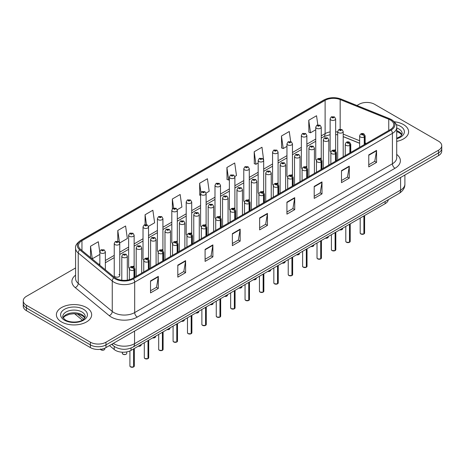 <?xml version="1.0" encoding="UTF-8"?>
<svg xmlns="http://www.w3.org/2000/svg" width="465" height="465" viewBox="0 0 465 465"><rect width="100%" height="100%" fill="white"/><g stroke="black" fill="none" stroke-linecap="round" stroke-linejoin="round"><path stroke-width="0.7" d="M320.443 158.141A2.755 1.593 0 0 1 321.245 159.193L321.251 127.166A2.755 1.593 180 0 1 319.548 128.636A2.755 1.593 180 0 1 316.543 128.288A2.755 1.593 180 0 1 315.741 127.166L315.741 159.263A2.755 1.593 0 0 0 316.514 160.373M306.859 167.505L306.859 135.472A2.755 1.593 180 0 1 305.156 136.942A2.755 1.593 180 0 1 302.151 136.6A2.755 1.593 180 0 1 301.343 135.472L301.343 167.574A2.755 1.593 0 0 0 302.122 168.679M292.462 175.817L292.462 143.784A2.755 1.593 180 0 1 290.765 145.254A2.755 1.593 180 0 1 287.759 144.911A2.755 1.593 180 0 1 286.952 143.784L286.952 175.88A2.755 1.593 0 0 0 287.73 176.991M277.262 183.071A2.755 1.593 0 0 1 278.07 184.123L278.07 152.096A2.755 1.593 180 0 1 276.367 153.566A2.755 1.593 180 0 1 273.368 153.218A2.755 1.593 180 0 1 272.56 152.096L272.56 184.192A2.755 1.593 0 0 0 273.333 185.297M262.87 191.377A2.755 1.593 0 0 1 263.672 192.429L263.678 160.402A2.755 1.593 180 0 1 261.975 161.872A2.755 1.593 180 0 1 258.976 161.529A2.755 1.593 180 0 1 258.168 160.402L258.168 192.504A2.755 1.593 0 0 0 258.941 193.609M249.287 200.746L249.287 168.714A2.755 1.593 180 0 1 247.583 170.184A2.755 1.593 180 0 1 244.578 169.835A2.755 1.593 180 0 1 243.776 168.714L243.776 200.81A2.755 1.593 0 0 0 244.549 201.92M234.087 207.994A2.755 1.593 0 0 1 234.889 209.052L234.895 177.02A2.755 1.593 180 0 1 233.192 178.49A2.755 1.593 180 0 1 230.187 178.147A2.755 1.593 180 0 1 229.379 177.02L229.379 209.122A2.755 1.593 0 0 0 230.158 210.227M219.689 216.306A2.755 1.593 0 0 1 220.497 217.358L220.497 185.332A2.755 1.593 180 0 1 218.8 186.802A2.755 1.593 180 0 1 215.795 186.459A2.755 1.593 180 0 1 214.987 185.332L214.987 217.434A2.755 1.593 0 0 0 215.766 218.538M205.298 224.618A2.755 1.593 0 0 1 206.105 225.67L206.105 193.643A2.755 1.593 180 0 1 204.402 195.114A2.755 1.593 180 0 1 201.403 194.765A2.755 1.593 180 0 1 200.595 193.643L200.595 225.74A2.755 1.593 0 0 0 201.368 226.85M191.714 233.982L191.714 201.95A2.755 1.593 180 0 1 190.011 203.42A2.755 1.593 180 0 1 187.011 203.077A2.755 1.593 180 0 1 186.203 201.95L186.203 234.052A2.755 1.593 0 0 0 186.977 235.156M176.514 241.236A2.755 1.593 0 0 1 177.316 242.288L177.322 210.261A2.755 1.593 180 0 1 175.619 211.732A2.755 1.593 180 0 1 172.614 211.389A2.755 1.593 180 0 1 171.812 210.261L171.812 242.358A2.755 1.593 0 0 0 172.585 243.468M162.122 249.548A2.755 1.593 0 0 1 162.924 250.6L162.924 218.573A2.755 1.593 180 0 1 161.227 220.038A2.755 1.593 180 0 1 158.222 219.695A2.755 1.593 180 0 1 157.414 218.573L157.414 250.67A2.755 1.593 0 0 0 158.193 251.774M147.725 257.854A2.755 1.593 0 0 1 148.533 258.906L148.533 226.879A2.755 1.593 180 0 1 146.835 228.35A2.755 1.593 180 0 1 143.83 228.007A2.755 1.593 180 0 1 143.022 226.879L143.022 258.982A2.755 1.593 0 0 0 143.801 260.086M133.333 266.166A2.755 1.593 0 0 1 134.141 267.218L134.141 235.191A2.755 1.593 180 0 1 132.438 236.662A2.755 1.593 180 0 1 129.439 236.313A2.755 1.593 180 0 1 128.631 235.191L128.631 267.288A2.755 1.593 0 0 0 129.404 268.398M119.749 275.6L119.749 243.497A2.755 1.593 180 0 1 118.046 244.968A2.755 1.593 180 0 1 115.047 244.625A2.755 1.593 180 0 1 114.239 243.497L114.239 275.6A2.755 1.593 0 0 0 115.047 276.721A2.755 1.593 0 0 0 118.046 277.07A2.755 1.593 0 0 0 119.749 275.6A2.755 1.593 0 0 0 118.941 274.472M334.835 149.829A2.755 1.593 0 0 1 335.637 150.881L335.643 118.854A2.755 1.593 180 0 1 333.94 120.325A2.755 1.593 180 0 1 330.941 119.982A2.755 1.593 180 0 1 330.133 118.854L330.133 150.956A2.755 1.593 0 0 0 330.906 152.061M359.643 143.301L343.205 136.652M306.853 167.505A2.755 1.593 0 0 0 306.051 166.447M292.462 175.811A2.755 1.593 0 0 0 291.654 174.759M249.281 200.741A2.755 1.593 0 0 0 248.479 199.688M191.708 233.982A2.755 1.593 0 0 0 190.906 232.924M388.322 199.671A11.021 6.365 180 0 1 385.13 203.682L131.054 350.372A11.021 6.365 180 0 1 114.227 349.517L109.461 345.588M403.451 124.556A17.635 10.184 0 0 0 394.332 121.76A17.635 10.184 0 0 1 403.451 124.556A17.635 10.184 0 0 1 408.613 131.752A17.635 10.184 0 0 0 403.451 124.556M86.49 307.545A17.635 10.184 0 0 0 67.274 305.342A17.635 10.184 0 0 0 56.387 314.747A17.635 10.184 0 0 0 61.549 321.949A17.635 10.184 0 0 0 80.771 324.157A17.635 10.184 0 0 0 91.657 314.747A17.635 10.184 0 0 0 86.49 307.545A17.635 10.184 0 0 0 67.274 305.342A17.635 10.184 0 0 0 56.387 314.747A17.635 10.184 0 0 0 61.549 321.949A17.635 10.184 0 0 0 80.771 324.157A17.635 10.184 0 0 0 91.657 314.747A17.635 10.184 0 0 0 86.49 307.545M390.327 119.982A11.759 6.789 180 0 1 393.774 124.777A11.759 6.789 180 0 1 390.327 129.578L132.606 278.372A11.759 6.789 180 0 1 114.663 277.466L80.637 249.414A11.759 6.789 180 0 1 78.509 245.52A11.759 6.789 180 0 1 81.956 240.719L325.111 100.335A11.759 6.789 180 0 1 340.165 99.574L388.757 119.22A11.759 6.789 180 0 1 390.327 119.982M391.135 119.517A12.898 7.446 0 0 0 389.414 118.68L340.822 99.033A12.898 7.446 0 0 0 324.303 99.87L81.148 240.254A12.898 7.446 0 0 0 79.701 249.792L113.727 277.843A12.898 7.446 0 0 0 133.414 278.837L391.135 130.043A12.898 7.446 0 0 0 391.135 119.517M75.574 267.956L26.476 296.298A11.021 6.365 0 0 0 23.25 300.797L23.25 306.197A11.021 6.365 0 0 0 26.476 310.696L90.39 347.599L90.39 344.896A11.021 6.365 0 0 0 105.979 344.896L438.524 152.904A11.021 6.365 0 0 0 441.75 148.405A11.021 6.365 0 0 1 438.524 152.904L105.979 344.896A11.021 6.365 0 0 1 90.39 344.896L26.476 307.999L90.39 344.896L90.39 342.199A11.021 6.365 0 0 0 105.979 342.199L438.524 150.207A11.021 6.365 0 0 0 441.75 145.702A11.021 6.365 0 0 0 438.524 141.203L374.61 104.305A11.021 6.365 0 0 0 359.021 104.305L356.957 105.497M23.25 303.5A11.021 6.365 0 0 0 26.476 307.999A11.021 6.365 0 0 1 23.25 303.5M150.532 280.895L150.532 292.892L158.327 288.393L158.327 276.396L150.532 280.895M150.532 290.765L156.536 287.3L158.298 276.791A2.941 1.697 -120 0 0 158.327 276.396M156.484 287.329L158.327 288.393M177.81 265.143L177.81 277.146L185.605 272.647L185.605 260.644L177.81 265.143M177.81 275.013L183.815 271.548L185.576 261.045A2.941 1.697 -120 0 0 185.605 260.644M183.762 271.577L185.605 272.647M205.088 249.397L205.088 261.394L212.883 256.895L212.883 244.898L205.088 249.397M205.088 259.267L211.093 255.802L212.854 245.293A2.941 1.697 -120 0 0 212.883 244.898M211.04 255.831L212.883 256.895M232.372 233.645L232.372 245.648L240.167 241.143L240.167 229.146L232.372 233.645M232.372 243.515L238.371 240.05L240.132 229.547A2.941 1.697 -120 0 0 240.167 229.146M238.318 240.08L240.167 241.143M368.762 154.897L368.762 166.9L376.557 162.401L376.557 150.398L368.762 154.897M368.762 164.767L374.767 161.303L376.528 150.8A2.941 1.697 -120 0 0 376.557 150.398M374.714 161.332L376.557 162.401M341.484 170.649L341.484 182.646L349.279 178.147L349.279 166.15L341.484 170.649M341.484 180.519L347.489 177.055L349.25 166.546A2.941 1.697 -120 0 0 349.279 166.15M347.436 177.084L349.279 178.147M314.206 186.395L314.206 198.398L322.001 193.899L322.001 181.896L314.206 186.395M314.206 196.271L320.211 192.801L321.972 182.297A2.941 1.697 -120 0 0 322.001 181.896M320.158 192.835L322.001 193.899M286.928 202.147L286.928 214.144L294.723 209.645L294.723 197.648L286.928 202.147M286.928 212.017L292.933 208.553L294.688 198.044A2.941 1.697 -120 0 0 294.723 197.648M292.88 208.582L294.723 209.645M259.65 217.899L259.65 229.896L267.445 225.397L267.445 213.394L259.65 217.899M259.65 227.769L265.655 224.299L267.41 213.795A2.941 1.697 -120 0 0 267.445 213.394M265.602 224.333L267.445 225.397M396.709 141.383A17.635 10.184 0 0 0 408.613 131.752A17.635 10.184 0 0 1 396.709 141.383M23.25 300.797A11.021 6.365 0 0 0 26.476 305.296L90.39 342.199M317.822 124.864L316.543 115.75L308.754 120.249L308.876 132.176M290.677 141.558L289.265 131.502L281.47 136.001L281.598 147.928M263.608 159.867L261.987 147.248L254.192 151.747L254.32 163.674M234.825 176.485L236.47 175.538L234.709 163L226.914 167.499L227.042 179.426M99.847 252.658L98.313 241.748L90.518 246.247L90.518 257.558M119.679 242.963L127.352 238.533L125.591 225.996L117.796 230.495L117.796 241.23M148.469 226.345L154.63 222.787L152.869 210.244L145.08 214.749L145.08 224.589M177.252 209.727L181.908 207.035L180.153 194.498L172.358 198.997L172.358 208.82M206.036 193.103L209.186 191.284L207.431 178.746L199.636 183.245L199.758 195.172M200.595 195.486L199.636 195.126M199.636 183.245L200.932 192.481M226.914 167.499L228.675 180.036L229.379 179.63M228.675 180.036L226.914 179.38M254.192 151.747L255.953 164.285L258.168 163.006M255.953 164.285L254.192 163.628M281.47 136.001L283.231 148.538L286.952 146.388M283.231 148.538L281.47 147.882M308.754 120.249L310.51 132.787L315.741 129.77M310.51 132.787L308.754 132.13M172.358 198.997L173.625 208.029M145.08 214.749L146.458 224.583M117.796 230.495L119.476 242.451M90.518 246.247L92.279 258.784L99.847 254.413M92.279 258.784L91.774 258.592M90.39 347.599A11.021 6.365 0 0 0 105.979 347.599L438.524 155.606A11.021 6.365 0 0 0 441.75 151.102L441.75 145.702M363.874 234.005L360.857 233.965L360.195 233.035A2.203 1.273 0 0 0 360.84 233.93A2.203 1.273 0 0 0 363.892 233.971L363.839 234A2.133 1.232 180 0 1 360.892 233.959M363.892 233.878L364.025 215.865M364.432 144.528L364.432 136.972A1.837 1.104 -122.2 0 0 363.078 134.751A0.918 0.529 0 0 0 363.049 134.019A0.918 0.529 0 0 0 361.753 134.019A0.918 0.529 0 0 0 361.753 134.769A0.918 0.529 0 0 0 363.02 134.786L362.032 134.397L362.659 134.246L363.078 134.751M363.02 134.786A1.837 1.011 62.1 0 1 364.264 137.065A2.755 1.593 180 0 1 360.451 137.018A2.755 1.593 180 0 1 359.643 135.896C360.346 133.635 361.787 132.978 363.967 133.926L365.153 135.896A2.755 1.593 180 0 1 364.432 136.972M364.264 144.627L364.264 137.065M363.892 233.971L363.892 215.94M343.205 156.786L343.205 131.531A2.755 1.593 180 0 1 341.502 133.002A2.755 1.593 180 0 1 338.497 132.653A2.755 1.593 180 0 1 337.689 131.531L338.793 129.619A1.837 1.104 57.8 0 1 339.77 129.671A0.918 0.529 0 0 0 339.799 130.403A0.918 0.529 0 0 0 341.095 130.403A0.918 0.529 0 0 0 341.095 129.654A0.918 0.529 0 0 0 339.828 129.636L340.816 130.031L340.188 130.177L339.77 129.671M340.2 130.188L340.2 129.875M339.828 129.636A1.837 1.011 -117.9 0 0 338.968 129.514A1.837 1.011 -117.9 0 0 338.886 129.566M340.188 130.177L340.177 129.886M330.133 118.854L331.231 116.942A1.837 1.104 57.8 0 1 332.208 116.994A0.918 0.529 0 0 0 332.237 117.732A0.918 0.529 0 0 0 333.539 117.732A0.918 0.529 0 0 0 333.539 116.982A0.918 0.529 0 0 0 332.266 116.965L333.254 117.354L332.626 117.506L332.208 116.994M332.638 117.511L332.638 117.197M332.266 116.965A1.837 1.011 -117.9 0 0 331.406 116.843A1.837 1.011 -117.9 0 0 331.324 116.889M332.626 117.506L332.615 117.209M349.482 242.312L346.466 242.277L345.803 241.341A2.203 1.273 0 0 0 346.448 242.242A2.203 1.273 0 0 0 349.494 242.282L349.448 242.312A2.133 1.232 180 0 1 346.501 242.271M349.494 242.189L349.634 224.171M350.04 152.84L350.04 145.278A1.837 1.104 -122.2 0 0 348.686 143.063A0.918 0.529 0 0 0 348.657 142.331A0.918 0.529 0 0 0 347.355 142.331A0.918 0.529 0 0 0 347.355 143.081A0.918 0.529 0 0 0 348.628 143.092L347.64 142.703L348.268 142.552L348.686 143.063M348.628 143.092A1.837 1.011 62.1 0 1 349.866 145.376A2.755 1.593 180 0 1 346.059 145.33A2.755 1.593 180 0 1 345.251 144.202C345.954 141.941 347.396 141.29 349.575 142.238L350.761 144.202A2.755 1.593 180 0 1 350.04 145.278M349.866 152.939L349.866 145.376M349.494 242.282L349.494 224.252M335.091 250.623L332.068 250.583L331.411 249.653A2.203 1.273 0 0 0 332.057 250.554A2.203 1.273 0 0 0 335.102 250.589L335.056 250.618A2.133 1.232 180 0 1 332.109 250.583M335.102 250.501L335.242 232.483M335.649 161.152L335.649 153.59A1.837 1.104 -122.2 0 0 334.294 151.369A0.918 0.529 0 0 0 334.265 150.637A0.918 0.529 0 0 0 332.963 150.637A0.918 0.529 0 0 0 332.963 151.387A0.918 0.529 0 0 0 334.236 151.404L333.248 151.015L333.876 150.863L334.294 151.369M334.236 151.404A1.837 1.011 62.1 0 1 335.474 153.688A2.755 1.593 180 0 1 331.667 153.636A2.755 1.593 180 0 1 330.859 152.514C331.562 150.253 333.004 149.596 335.184 150.55L336.369 152.514A2.755 1.593 180 0 1 335.649 153.59M335.474 161.25L335.474 153.688M335.102 250.589L335.102 232.564M320.693 258.935L317.676 258.895L317.02 257.959A2.203 1.273 0 0 0 317.665 258.86A2.203 1.273 0 0 0 320.711 258.9L320.658 258.929A2.133 1.232 180 0 1 317.717 258.889M320.711 258.807L320.844 240.794M321.251 169.458L321.251 161.896A1.837 1.104 -122.2 0 0 319.897 159.681A0.918 0.529 0 0 0 319.874 158.949A0.918 0.529 0 0 0 318.572 158.949A0.918 0.529 0 0 0 318.572 159.698A0.918 0.529 0 0 0 319.844 159.716L318.856 159.321L319.478 159.175L319.897 159.681M319.844 159.716A1.837 1.011 62.1 0 1 321.083 161.994A2.755 1.593 180 0 1 317.275 161.948A2.755 1.593 180 0 1 316.467 160.826C317.171 158.565 318.612 157.908 320.792 158.856L321.978 160.826A2.755 1.593 180 0 1 321.251 161.896M321.083 169.556L321.083 161.994M320.711 258.9L320.711 240.87M306.301 267.241L303.285 267.206L302.622 266.271A2.203 1.273 0 0 0 303.267 267.172A2.203 1.273 0 0 0 306.319 267.206L306.266 267.236A2.133 1.232 180 0 1 303.32 267.201M306.319 267.119L306.452 249.101M306.859 177.769L306.859 170.207A1.837 1.104 -122.2 0 0 305.505 167.993A0.918 0.529 0 0 0 305.476 167.261A0.918 0.529 0 0 0 304.18 167.261A0.918 0.529 0 0 0 304.18 168.01A0.918 0.529 0 0 0 305.447 168.022L304.459 167.632L305.087 167.481L305.505 167.993M305.447 168.022A1.837 1.011 62.1 0 1 306.691 170.306A2.755 1.593 180 0 1 302.878 170.26A2.755 1.593 180 0 1 302.076 169.132C302.779 166.871 304.22 166.214 306.394 167.168L307.586 169.132A2.755 1.593 180 0 1 306.859 170.207M306.691 177.868L306.691 170.306M306.319 267.206L306.319 249.182M328.807 165.098L328.807 139.837A2.755 1.593 180 0 1 327.11 141.308A2.755 1.593 180 0 1 324.105 140.965A2.755 1.593 180 0 1 323.297 139.837L324.396 137.925A1.837 1.104 57.8 0 1 325.378 137.983A0.918 0.529 0 0 0 325.407 138.715A0.918 0.529 0 0 0 326.703 138.715A0.918 0.529 0 0 0 326.703 137.966A0.918 0.529 0 0 0 325.436 137.948L326.424 138.338L325.796 138.489L325.378 137.983M325.808 138.494L325.808 138.181M325.436 137.948A1.837 1.011 -117.9 0 0 324.576 137.826A1.837 1.011 -117.9 0 0 324.494 137.878M325.796 138.489L325.785 138.198M314.416 173.404L314.416 148.149A2.755 1.593 180 0 1 312.718 149.62A2.755 1.593 180 0 1 309.713 149.271A2.755 1.593 180 0 1 308.905 148.149L310.004 146.237A1.837 1.104 57.8 0 1 310.986 146.289A0.918 0.529 0 0 0 311.009 147.021A0.918 0.529 0 0 0 312.311 147.021A0.918 0.529 0 0 0 312.311 146.272A0.918 0.529 0 0 0 311.038 146.26L312.027 146.649L311.399 146.8L310.986 146.289M311.038 146.26A1.837 1.011 -117.9 0 0 310.184 146.132A1.837 1.011 -117.9 0 0 310.103 146.184M300.024 181.716L300.024 156.461A2.755 1.593 180 0 1 298.321 157.926A2.755 1.593 180 0 1 295.322 157.583A2.755 1.593 180 0 1 294.514 156.461L295.612 154.549A1.837 1.104 57.8 0 1 296.589 154.601A0.918 0.529 0 0 0 296.618 155.333A0.918 0.529 0 0 0 297.92 155.333A0.918 0.529 0 0 0 297.92 154.583A0.918 0.529 0 0 0 296.647 154.566L297.019 154.804M296.647 154.566A1.837 1.011 -117.9 0 0 295.787 154.444A1.837 1.011 -117.9 0 0 295.705 154.496M296.995 155.101L296.589 154.601M297.007 155.107L296.995 154.816M291.91 275.553L288.893 275.513L288.23 274.582A2.203 1.273 0 0 0 288.875 275.478A2.203 1.273 0 0 0 291.927 275.518L291.875 275.547A2.133 1.232 180 0 1 288.928 275.513M291.927 275.425L292.061 257.412M292.468 186.081L292.468 178.519A1.837 1.104 -122.2 0 0 291.113 176.299A0.918 0.529 0 0 0 291.084 175.567A0.918 0.529 0 0 0 289.788 175.567A0.918 0.529 0 0 0 289.788 176.316A0.918 0.529 0 0 0 291.055 176.334L290.067 175.944L290.695 175.793L291.113 176.299M291.055 176.334A1.837 1.011 62.1 0 1 292.299 178.618A2.755 1.593 180 0 1 288.486 178.566A2.755 1.593 180 0 1 287.678 177.444C288.381 175.183 289.823 174.526 292.003 175.479L293.188 177.444A2.755 1.593 180 0 1 292.468 178.519M292.299 186.18L292.299 178.618M291.927 275.518L291.927 257.488M277.518 283.859L274.501 283.824L273.839 282.889A2.203 1.273 0 0 0 274.484 283.79A2.203 1.273 0 0 0 277.529 283.83L277.483 283.859A2.133 1.232 180 0 1 274.536 283.819M277.529 283.737L277.669 265.724M278.076 194.387L278.076 186.825A1.837 1.104 -122.2 0 0 276.721 184.611A0.918 0.529 0 0 0 276.692 183.878A0.918 0.529 0 0 0 275.39 183.878A0.918 0.529 0 0 0 275.39 184.628A0.918 0.529 0 0 0 276.663 184.646L275.675 184.25L276.303 184.105L276.721 184.611M276.663 184.646A1.837 1.011 62.1 0 1 277.901 186.924A2.755 1.593 180 0 1 274.094 186.878A2.755 1.593 180 0 1 273.286 185.75C273.99 183.489 275.431 182.838 277.611 183.785L278.797 185.75A2.755 1.593 180 0 1 278.076 186.825M277.901 194.486L277.901 186.924M277.529 283.83L277.529 265.8M263.126 292.171L260.104 292.13L259.447 291.2A2.203 1.273 0 0 0 260.092 292.101A2.203 1.273 0 0 0 263.138 292.136L263.091 292.165A2.133 1.232 180 0 1 260.144 292.13M263.138 292.049L263.277 274.03M263.684 202.699L263.684 195.137A1.837 1.104 -122.2 0 0 262.324 192.923A0.918 0.529 0 0 0 262.301 192.185A0.918 0.529 0 0 0 260.999 192.185A0.918 0.529 0 0 0 260.999 192.934A0.918 0.529 0 0 0 262.272 192.952L261.284 192.562L261.911 192.411L262.324 192.923M262.272 192.952A1.837 1.011 62.1 0 1 263.51 195.236A2.755 1.593 180 0 1 259.703 195.19A2.755 1.593 180 0 1 258.895 194.062C259.598 191.801 261.039 191.144 263.219 192.097L264.405 194.062A2.755 1.593 180 0 1 263.684 195.137M263.51 202.798L263.51 195.236M263.138 292.136L263.138 274.112M285.632 190.028L285.632 164.767A2.755 1.593 180 0 1 283.929 166.238A2.755 1.593 180 0 1 280.924 165.895A2.755 1.593 180 0 1 280.122 164.767L281.22 162.855A1.837 1.104 57.8 0 1 282.197 162.907A0.918 0.529 0 0 0 282.226 163.645A0.918 0.529 0 0 0 283.522 163.645A0.918 0.529 0 0 0 283.522 162.895A0.918 0.529 0 0 0 282.255 162.878L283.243 163.267L282.615 163.418L282.197 162.907M282.627 163.424L282.627 163.11M282.255 162.878A1.837 1.011 -117.9 0 0 281.395 162.756A1.837 1.011 -117.9 0 0 281.313 162.808M282.615 163.418L282.604 163.122M271.24 198.334L271.24 173.079A2.755 1.593 180 0 1 269.537 174.549A2.755 1.593 180 0 1 266.532 174.201A2.755 1.593 180 0 1 265.724 173.079L266.829 171.167A1.837 1.104 57.8 0 1 267.805 171.219A0.918 0.529 0 0 0 267.834 171.951A0.918 0.529 0 0 0 269.13 171.951A0.918 0.529 0 0 0 269.13 171.201A0.918 0.529 0 0 0 267.863 171.184L268.851 171.579L268.224 171.73L267.805 171.219M268.235 171.736L268.235 171.422M267.863 171.184A1.837 1.011 -117.9 0 0 267.003 171.062A1.837 1.011 -117.9 0 0 266.922 171.114M268.224 171.73L268.212 171.434M256.843 206.646L256.843 181.385A2.755 1.593 180 0 1 255.145 182.855A2.755 1.593 180 0 1 252.14 182.513A2.755 1.593 180 0 1 251.333 181.385L252.431 179.473A1.837 1.104 57.8 0 1 253.413 179.531A0.918 0.529 0 0 0 253.442 180.263A0.918 0.529 0 0 0 254.739 180.263A0.918 0.529 0 0 0 254.739 179.513A0.918 0.529 0 0 0 253.472 179.496L253.844 179.728M253.472 179.496A1.837 1.011 -117.9 0 0 252.611 179.374A1.837 1.011 -117.9 0 0 252.53 179.426M253.82 179.746L253.413 179.531M248.729 300.483L245.712 300.442L245.055 299.507A2.203 1.273 0 0 0 245.7 300.407A2.203 1.273 0 0 0 248.746 300.448L248.694 300.477A2.133 1.232 180 0 1 245.753 300.437M248.746 300.355L248.88 282.342M249.287 211.005L249.287 203.449A1.837 1.104 -122.2 0 0 247.932 201.229A0.918 0.529 0 0 0 247.909 200.496A0.918 0.529 0 0 0 246.607 200.496A0.918 0.529 0 0 0 246.607 201.246A0.918 0.529 0 0 0 247.88 201.264L246.892 200.874L247.514 200.723L247.932 201.229M247.88 201.264A1.837 1.011 62.1 0 1 249.118 203.542A2.755 1.593 180 0 1 245.311 203.496A2.755 1.593 180 0 1 244.503 202.374C245.206 200.113 246.648 199.456 248.827 200.403L250.013 202.374A2.755 1.593 180 0 1 249.287 203.449M249.118 211.104L249.118 203.542M248.746 300.448L248.746 282.418M234.337 308.789L231.32 308.754L230.657 307.818A2.203 1.273 0 0 0 231.303 308.719A2.203 1.273 0 0 0 234.354 308.76L234.302 308.783A2.133 1.232 180 0 1 231.355 308.748M234.354 308.667L234.488 290.648M234.895 219.317L234.895 211.755A1.837 1.104 -122.2 0 0 233.54 209.541A0.918 0.529 0 0 0 233.511 208.808A0.918 0.529 0 0 0 232.215 208.808A0.918 0.529 0 0 0 232.215 209.558A0.918 0.529 0 0 0 233.482 209.57L232.494 209.18L233.122 209.029L233.54 209.541M233.482 209.57A1.837 1.011 62.1 0 1 234.726 211.854A2.755 1.593 180 0 1 230.913 211.808A2.755 1.593 180 0 1 230.105 210.68C230.814 208.419 232.256 207.768 234.43 208.715L235.621 210.68A2.755 1.593 180 0 1 234.895 211.755M234.726 219.416L234.726 211.854M234.354 308.76L234.354 290.73M219.945 317.101L216.928 317.06L216.266 316.13A2.203 1.273 0 0 0 216.911 317.031A2.203 1.273 0 0 0 219.962 317.066L219.91 317.095A2.133 1.232 180 0 1 216.963 317.06M219.962 316.979L220.096 298.96M220.503 227.629L220.503 220.067A1.837 1.104 -122.2 0 0 219.149 217.847A0.918 0.529 0 0 0 219.12 217.114A0.918 0.529 0 0 0 217.823 217.114A0.918 0.529 0 0 0 217.823 217.864A0.918 0.529 0 0 0 219.091 217.882L218.102 217.492L218.73 217.341L219.149 217.847M219.091 217.882A1.837 1.011 62.1 0 1 220.334 220.166A2.755 1.593 180 0 1 216.521 220.114A2.755 1.593 180 0 1 215.714 218.992C216.417 216.731 217.858 216.074 220.038 217.027L221.224 218.992A2.755 1.593 180 0 1 220.503 220.067M220.334 227.728L220.334 220.166M219.962 317.066L219.962 299.042M205.553 325.413L202.537 325.372L201.874 324.436A2.203 1.273 0 0 0 202.519 325.337A2.203 1.273 0 0 0 205.565 325.378L205.518 325.407A2.133 1.232 180 0 1 202.571 325.366M205.565 325.285L205.704 307.272M206.111 235.935L206.111 228.373A1.837 1.104 -122.2 0 0 204.757 226.159A0.918 0.529 0 0 0 204.728 225.426A0.918 0.529 0 0 0 203.426 225.426A0.918 0.529 0 0 0 203.426 226.176A0.918 0.529 0 0 0 204.699 226.193L203.711 225.798L204.338 225.653L204.757 226.159M204.699 226.193A1.837 1.011 62.1 0 1 205.937 228.472A2.755 1.593 180 0 1 202.13 228.425A2.755 1.593 180 0 1 201.322 227.298C202.025 225.043 203.467 224.386 205.646 225.333L206.832 227.298A2.755 1.593 180 0 1 206.111 228.373M205.937 236.034L205.937 228.472M205.565 325.378L205.565 307.348M191.162 333.719L188.139 333.684L187.482 332.748A2.203 1.273 0 0 0 188.127 333.649A2.203 1.273 0 0 0 191.173 333.684L191.127 333.713A2.133 1.232 180 0 1 188.18 333.678M191.173 333.597L191.313 315.578M191.714 244.247L191.714 236.685A1.837 1.104 -122.2 0 0 190.359 234.47A0.918 0.529 0 0 0 190.336 233.738A0.918 0.529 0 0 0 189.034 233.738A0.918 0.529 0 0 0 189.034 234.488A0.918 0.529 0 0 0 190.307 234.5L189.319 234.11L189.947 233.959L190.359 234.47M190.307 234.5A1.837 1.011 62.1 0 1 191.545 236.784A2.755 1.593 180 0 1 187.738 236.737A2.755 1.593 180 0 1 186.93 235.61C187.633 233.349 189.075 232.692 191.255 233.645L192.44 235.61A2.755 1.593 180 0 1 191.714 236.685M191.545 244.346L191.545 236.784M191.173 333.684L191.173 315.659M242.451 214.958L242.451 189.697A2.755 1.593 180 0 1 240.754 191.167A2.755 1.593 180 0 1 237.749 190.824A2.755 1.593 180 0 1 236.941 189.697L238.039 187.784A1.837 1.104 57.8 0 1 239.022 187.837A0.918 0.529 0 0 0 239.045 188.575A0.918 0.529 0 0 0 240.347 188.575A0.918 0.529 0 0 0 240.347 187.819A0.918 0.529 0 0 0 239.074 187.808L239.446 188.04M239.074 187.808A1.837 1.011 -117.9 0 0 238.22 187.68A1.837 1.011 -117.9 0 0 238.138 187.732M239.423 188.342L239.022 187.837M239.434 188.348L239.423 188.052M228.059 223.264L228.059 198.009A2.755 1.593 180 0 1 226.356 199.479A2.755 1.593 180 0 1 223.357 199.13A2.755 1.593 180 0 1 222.549 198.009L223.648 196.096A1.837 1.104 57.8 0 1 224.624 196.149A0.918 0.529 0 0 0 224.653 196.881A0.918 0.529 0 0 0 225.955 196.881A0.918 0.529 0 0 0 225.955 196.131A0.918 0.529 0 0 0 224.682 196.114L225.67 196.509L225.043 196.654L224.624 196.149M225.054 196.666L225.054 196.352M224.682 196.114A1.837 1.011 -117.9 0 0 223.822 195.992A1.837 1.011 -117.9 0 0 223.741 196.044M213.668 231.576L213.668 206.315A2.755 1.593 180 0 1 211.964 207.785A2.755 1.593 180 0 1 208.959 207.442A2.755 1.593 180 0 1 208.157 206.315L209.256 204.402A1.837 1.104 57.8 0 1 210.232 204.46A0.918 0.529 0 0 0 210.261 205.193A0.918 0.529 0 0 0 211.558 205.193A0.918 0.529 0 0 0 211.558 204.443A0.918 0.529 0 0 0 210.29 204.426L211.279 204.815L210.651 204.966L210.232 204.46M210.662 204.972L210.662 204.658M210.29 204.426A1.837 1.011 -117.9 0 0 209.43 204.304A1.837 1.011 -117.9 0 0 209.349 204.356M199.276 239.882L199.276 214.627A2.755 1.593 180 0 1 197.573 216.097A2.755 1.593 180 0 1 194.568 215.748A2.755 1.593 180 0 1 193.76 214.627L194.858 212.714A1.837 1.104 57.8 0 1 195.841 212.767A0.918 0.529 0 0 0 195.87 213.499A0.918 0.529 0 0 0 197.166 213.499A0.918 0.529 0 0 0 197.166 212.749A0.918 0.529 0 0 0 195.899 212.738L196.887 213.127L196.259 213.278L195.841 212.767M195.899 212.738A1.837 1.011 -117.9 0 0 195.038 212.61A1.837 1.011 -117.9 0 0 194.957 212.662M184.878 248.194L184.878 222.938A2.755 1.593 180 0 1 183.181 224.403A2.755 1.593 180 0 1 180.176 224.06A2.755 1.593 180 0 1 179.368 222.938L180.467 221.026A1.837 1.104 57.8 0 1 181.449 221.078A0.918 0.529 0 0 0 181.478 221.811A0.918 0.529 0 0 0 182.774 221.811A0.918 0.529 0 0 0 182.774 221.061A0.918 0.529 0 0 0 181.507 221.044L182.489 221.433L181.867 221.584L181.449 221.078M181.879 221.59L181.879 221.282M181.507 221.044A1.837 1.011 -117.9 0 0 180.647 220.922A1.837 1.011 -117.9 0 0 180.565 220.974M176.764 342.031L173.747 341.99L173.085 341.06A2.203 1.273 0 0 0 173.736 341.955A2.203 1.273 0 0 0 176.781 341.996L176.729 342.025A2.133 1.232 180 0 1 173.788 341.99M176.781 341.903L176.915 323.89M177.322 252.559L177.322 244.997A1.837 1.104 -122.2 0 0 175.968 242.777A0.918 0.529 0 0 0 175.944 242.044A0.918 0.529 0 0 0 174.642 242.044A0.918 0.529 0 0 0 174.642 242.794A0.918 0.529 0 0 0 175.915 242.811L174.927 242.422L175.549 242.271L175.968 242.777M175.915 242.811A1.837 1.011 62.1 0 1 177.153 245.096A2.755 1.593 180 0 1 173.346 245.043A2.755 1.593 180 0 1 172.538 243.922C173.242 241.661 174.683 241.004 176.863 241.957L178.049 243.922A2.755 1.593 180 0 1 177.322 244.997M177.153 252.652L177.153 245.096M176.781 341.996L176.781 323.966M162.372 350.337L159.356 350.302L158.693 349.366A2.203 1.273 0 0 0 159.338 350.267A2.203 1.273 0 0 0 162.39 350.308L162.337 350.337A2.133 1.232 180 0 1 159.39 350.296M162.39 350.215L162.523 332.202M162.93 260.865L162.93 253.303A1.837 1.104 -122.2 0 0 161.576 251.088A0.918 0.529 0 0 0 161.547 250.356A0.918 0.529 0 0 0 160.251 250.356A0.918 0.529 0 0 0 160.251 251.106A0.918 0.529 0 0 0 161.518 251.123L160.53 250.728L161.157 250.577L161.576 251.088M161.518 251.123A1.837 1.011 62.1 0 1 162.762 253.402A2.755 1.593 180 0 1 158.949 253.355A2.755 1.593 180 0 1 158.141 252.228C158.85 249.967 160.291 249.316 162.465 250.263L163.657 252.228A2.755 1.593 180 0 1 162.93 253.303M162.762 260.964L162.762 253.402M162.39 350.308L162.39 332.277M147.98 358.649L144.964 358.608L144.301 357.678A2.203 1.273 0 0 0 144.946 358.579A2.203 1.273 0 0 0 147.998 358.614L147.946 358.643A2.133 1.232 180 0 1 144.999 358.608M147.998 358.527L148.132 340.508M148.538 269.177L148.538 261.615A1.837 1.104 -122.2 0 0 147.184 259.4A0.918 0.529 0 0 0 147.155 258.662A0.918 0.529 0 0 0 145.859 258.662A0.918 0.529 0 0 0 145.859 259.412A0.918 0.529 0 0 0 147.126 259.429L146.138 259.04L146.766 258.889L147.184 259.4M147.126 259.429A1.837 1.011 62.1 0 1 148.37 261.714A2.755 1.593 180 0 1 144.557 261.667A2.755 1.593 180 0 1 143.749 260.54C144.452 258.278 145.894 257.622 148.073 258.575L149.259 260.54A2.755 1.593 180 0 1 148.538 261.615M148.37 269.276L148.37 261.714M147.998 358.614L147.998 340.589M133.589 366.961L130.572 366.92L129.909 365.984A2.203 1.273 0 0 0 130.555 366.885A2.203 1.273 0 0 0 133.6 366.926L133.554 366.955A2.133 1.232 180 0 1 130.607 366.914M133.6 366.833L133.74 348.82M134.147 277.483L134.147 269.927A1.837 1.104 -122.2 0 0 132.792 267.706A0.918 0.529 0 0 0 132.763 266.974A0.918 0.529 0 0 0 131.461 266.974A0.918 0.529 0 0 0 131.461 267.724A0.918 0.529 0 0 0 132.734 267.741L131.746 267.352L132.374 267.201L132.792 267.706M132.734 267.741A1.837 1.011 62.1 0 1 133.972 270.02A2.755 1.593 180 0 1 130.165 269.973A2.755 1.593 180 0 1 129.357 268.851C130.06 266.59 131.502 265.934 133.682 266.881L134.867 268.851A2.755 1.593 180 0 1 134.147 269.927M133.972 277.582L133.972 270.02M133.6 366.926L133.6 348.895M170.486 256.506L170.486 231.245A2.755 1.593 180 0 1 168.789 232.715A2.755 1.593 180 0 1 165.784 232.372A2.755 1.593 180 0 1 164.976 231.245L166.075 229.332A1.837 1.104 57.8 0 1 167.057 229.385A0.918 0.529 0 0 0 167.08 230.123A0.918 0.529 0 0 0 168.382 230.123A0.918 0.529 0 0 0 168.382 229.373A0.918 0.529 0 0 0 167.109 229.355L168.097 229.745L167.47 229.896L167.057 229.385M167.481 229.902L167.481 229.588M167.109 229.355A1.837 1.011 -117.9 0 0 166.255 229.233A1.837 1.011 -117.9 0 0 166.174 229.286M167.47 229.896L167.458 229.6M156.095 264.812L156.095 239.556A2.755 1.593 180 0 1 154.392 241.027A2.755 1.593 180 0 1 151.392 240.678A2.755 1.593 180 0 1 150.584 239.556L151.683 237.644A1.837 1.104 57.8 0 1 152.66 237.696A0.918 0.529 0 0 0 152.689 238.429A0.918 0.529 0 0 0 153.991 238.429A0.918 0.529 0 0 0 153.991 237.679A0.918 0.529 0 0 0 152.718 237.662L153.706 238.057L153.078 238.208L152.66 237.696M153.09 238.214L153.09 237.9M152.718 237.662A1.837 1.011 -117.9 0 0 151.857 237.539A1.837 1.011 -117.9 0 0 151.776 237.592M153.078 238.208L153.066 237.911M141.703 273.124L141.703 247.862A2.755 1.593 180 0 1 140 249.333A2.755 1.593 180 0 1 136.995 248.99A2.755 1.593 180 0 1 136.193 247.862L137.291 245.95A1.837 1.104 57.8 0 1 138.268 246.008A0.918 0.529 0 0 0 138.297 246.741A0.918 0.529 0 0 0 139.593 246.741A0.918 0.529 0 0 0 139.593 245.991A0.918 0.529 0 0 0 138.326 245.973L139.314 246.363L138.686 246.514L138.268 246.008M138.326 245.973A1.837 1.011 -117.9 0 0 137.466 245.851A1.837 1.011 -117.9 0 0 137.384 245.904M127.311 280.133L127.311 256.174A2.755 1.593 180 0 1 125.608 257.645A2.755 1.593 180 0 1 122.603 257.302A2.755 1.593 180 0 1 121.795 256.174L122.894 254.262A1.837 1.104 57.8 0 1 123.876 254.314A0.918 0.529 0 0 0 123.905 255.053A0.918 0.529 0 0 0 125.201 255.053A0.918 0.529 0 0 0 125.201 254.297A0.918 0.529 0 0 0 123.934 254.285L124.306 254.518M123.934 254.285A1.837 1.011 -117.9 0 0 123.074 254.157A1.837 1.011 -117.9 0 0 122.993 254.21M124.283 254.82L123.876 254.314M124.295 254.826L124.283 254.529M315.741 127.166L316.839 125.254A1.837 1.104 57.8 0 1 317.816 125.306A0.918 0.529 0 0 0 317.845 126.038A0.918 0.529 0 0 0 319.141 126.038A0.918 0.529 0 0 0 319.141 125.288A0.918 0.529 0 0 0 317.874 125.271L318.862 125.666L318.234 125.817L317.816 125.306M317.874 125.271A1.837 1.011 -117.9 0 0 317.014 125.149A1.837 1.011 -117.9 0 0 316.932 125.201M301.343 135.472L302.442 133.56A1.837 1.104 57.8 0 1 303.424 133.618A0.918 0.529 0 0 0 303.453 134.35A0.918 0.529 0 0 0 304.749 134.35A0.918 0.529 0 0 0 304.749 133.6A0.918 0.529 0 0 0 303.482 133.583L303.854 133.815M303.482 133.583A1.837 1.011 -117.9 0 0 302.622 133.461A1.837 1.011 -117.9 0 0 302.541 133.513M303.831 134.118L303.424 133.618M303.843 134.123L303.831 133.833M286.952 143.784L288.05 141.872A1.837 1.104 57.8 0 1 289.032 141.924A0.918 0.529 0 0 0 289.056 142.656A0.918 0.529 0 0 0 290.358 142.656A0.918 0.529 0 0 0 290.358 141.906A0.918 0.529 0 0 0 289.085 141.895L289.463 142.127M289.085 141.895A1.837 1.011 -117.9 0 0 288.23 141.767A1.837 1.011 -117.9 0 0 288.149 141.819M289.439 142.43L289.032 141.924M289.451 142.435L289.439 142.139M272.56 152.096L273.658 150.183A1.837 1.104 57.8 0 1 274.641 150.236A0.918 0.529 0 0 0 274.664 150.968A0.918 0.529 0 0 0 275.966 150.968A0.918 0.529 0 0 0 275.966 150.218A0.918 0.529 0 0 0 274.693 150.201L275.681 150.596L275.053 150.741L274.641 150.236M275.065 150.747L275.065 150.439M274.693 150.201A1.837 1.011 -117.9 0 0 273.833 150.079A1.837 1.011 -117.9 0 0 273.757 150.131M275.053 150.741L275.042 150.451M258.168 160.402L259.267 158.489A1.837 1.104 57.8 0 1 260.243 158.548A0.918 0.529 0 0 0 260.272 159.28A0.918 0.529 0 0 0 261.574 159.28A0.918 0.529 0 0 0 261.574 158.53A0.918 0.529 0 0 0 260.301 158.513L260.673 158.745M260.301 158.513A1.837 1.011 -117.9 0 0 259.441 158.391A1.837 1.011 -117.9 0 0 259.36 158.443M260.65 158.763L260.243 158.548M243.776 168.714L244.875 166.801A1.837 1.104 57.8 0 1 245.851 166.854A0.918 0.529 0 0 0 245.88 167.586A0.918 0.529 0 0 0 247.177 167.586A0.918 0.529 0 0 0 247.177 166.836A0.918 0.529 0 0 0 245.909 166.825L246.281 167.057M245.909 166.825A1.837 1.011 -117.9 0 0 245.049 166.697A1.837 1.011 -117.9 0 0 244.968 166.749M246.258 167.354L245.851 166.854M246.27 167.365L246.258 167.069M229.379 177.02L230.477 175.107A1.837 1.104 57.8 0 1 231.46 175.166A0.918 0.529 0 0 0 231.489 175.898A0.918 0.529 0 0 0 232.785 175.898A0.918 0.529 0 0 0 232.785 175.148A0.918 0.529 0 0 0 231.518 175.131L231.89 175.369M231.518 175.131A1.837 1.011 -117.9 0 0 230.657 175.009A1.837 1.011 -117.9 0 0 230.576 175.061M231.866 175.665L231.46 175.166M231.878 175.671L231.866 175.381M214.987 185.332L216.086 183.419A1.837 1.104 57.8 0 1 217.068 183.472A0.918 0.529 0 0 0 217.091 184.21A0.918 0.529 0 0 0 218.393 184.21A0.918 0.529 0 0 0 218.393 183.46A0.918 0.529 0 0 0 217.12 183.443L218.108 183.832L217.486 183.983L217.068 183.472M217.498 183.989L217.498 183.675M217.12 183.443A1.837 1.011 -117.9 0 0 216.266 183.315A1.837 1.011 -117.9 0 0 216.184 183.367M217.475 183.977L217.475 183.687M200.595 193.643L201.694 191.731A1.837 1.104 57.8 0 1 202.676 191.783A0.918 0.529 0 0 0 202.699 192.516A0.918 0.529 0 0 0 204.001 192.516A0.918 0.529 0 0 0 204.001 191.766A0.918 0.529 0 0 0 202.728 191.749L203.717 192.144L203.089 192.289L202.676 191.783M202.728 191.749A1.837 1.011 -117.9 0 0 201.868 191.627A1.837 1.011 -117.9 0 0 201.793 191.679M186.203 201.95L187.302 200.037A1.837 1.104 57.8 0 1 188.279 200.095A0.918 0.529 0 0 0 188.308 200.828A0.918 0.529 0 0 0 189.61 200.828A0.918 0.529 0 0 0 189.61 200.078A0.918 0.529 0 0 0 188.337 200.06L189.325 200.45L188.697 200.601L188.279 200.095M188.709 200.607L188.709 200.293M188.337 200.06A1.837 1.011 -117.9 0 0 187.476 199.938A1.837 1.011 -117.9 0 0 187.395 199.991M171.812 210.261L172.91 208.349A1.837 1.104 57.8 0 1 173.887 208.401A0.918 0.529 0 0 0 173.916 209.134A0.918 0.529 0 0 0 175.212 209.134A0.918 0.529 0 0 0 175.212 208.384A0.918 0.529 0 0 0 173.945 208.372L174.933 208.762L174.305 208.913L173.887 208.401M174.317 208.919L174.317 208.605M173.945 208.372A1.837 1.011 -117.9 0 0 173.085 208.244A1.837 1.011 -117.9 0 0 173.003 208.297M174.294 208.907L174.294 208.616M157.414 218.573L158.513 216.661A1.837 1.104 57.8 0 1 159.495 216.713A0.918 0.529 0 0 0 159.524 217.446A0.918 0.529 0 0 0 160.82 217.446A0.918 0.529 0 0 0 160.82 216.696A0.918 0.529 0 0 0 159.553 216.678L160.541 217.074L159.914 217.219L159.495 216.713M159.925 217.225L159.925 216.917M159.553 216.678A1.837 1.011 -117.9 0 0 158.693 216.556A1.837 1.011 -117.9 0 0 158.612 216.609M159.914 217.219L159.902 216.928M143.022 226.879L144.121 224.967A1.837 1.104 57.8 0 1 145.103 225.025A0.918 0.529 0 0 0 145.127 225.757A0.918 0.529 0 0 0 146.429 225.757A0.918 0.529 0 0 0 146.429 225.008A0.918 0.529 0 0 0 145.156 224.99L146.144 225.38L145.522 225.531L145.103 225.025M145.156 224.99A1.837 1.011 -117.9 0 0 144.301 224.868A1.837 1.011 -117.9 0 0 144.22 224.921M128.631 235.191L129.729 233.279A1.837 1.104 57.8 0 1 130.706 233.331A0.918 0.529 0 0 0 130.735 234.064A0.918 0.529 0 0 0 132.037 234.064A0.918 0.529 0 0 0 132.037 233.314A0.918 0.529 0 0 0 130.764 233.302L131.136 233.535M130.764 233.302A1.837 1.011 -117.9 0 0 129.904 233.174A1.837 1.011 -117.9 0 0 129.828 233.227M131.113 233.831L130.706 233.331M131.124 233.843L131.113 233.546M114.239 243.497L115.337 241.585A1.837 1.104 57.8 0 1 116.314 241.643A0.918 0.529 0 0 0 116.343 242.375A0.918 0.529 0 0 0 117.645 242.375A0.918 0.529 0 0 0 117.645 241.626A0.918 0.529 0 0 0 116.372 241.608L116.744 241.847M116.372 241.608A1.837 1.011 -117.9 0 0 115.512 241.486A1.837 1.011 -117.9 0 0 115.43 241.538M116.721 242.143L116.314 241.643M116.732 242.149L116.721 241.858M105.357 269.793L105.357 251.809A2.755 1.593 180 0 1 103.654 253.28A2.755 1.593 180 0 1 100.649 252.937A2.755 1.593 180 0 1 99.847 251.809L100.946 249.897A1.837 1.104 57.8 0 1 101.922 249.949A0.918 0.529 0 0 0 101.951 250.687A0.918 0.529 0 0 0 103.247 250.687A0.918 0.529 0 0 0 103.247 249.938A0.918 0.529 0 0 0 101.98 249.92L102.968 250.31L102.341 250.461L101.922 249.949M102.352 250.466L102.352 250.153M101.98 249.92A1.837 1.011 -117.9 0 0 101.12 249.792A1.837 1.011 -117.9 0 0 101.039 249.845M102.341 250.461L102.329 250.164M385.13 201.514L385.13 203.682M114.227 346.379L114.227 349.517M131.054 348.018L131.054 350.372M396.709 154.415A18.373 10.608 180 0 1 395.006 168.278L137.285 317.072A3.674 2.122 60 0 1 134.687 312.573L392.408 163.779A14.694 8.486 0 0 0 396.709 157.78L396.709 127.358A14.694 8.486 180 0 1 392.408 133.362A3.674 2.122 -120 0 0 391.135 130.043M137.285 317.072A18.373 10.608 180 0 1 111.304 317.072A18.373 10.608 180 0 1 109.246 315.654L75.22 287.603A18.373 10.608 180 0 1 75.574 275.152M113.902 312.573A14.694 8.486 0 0 0 134.687 312.573L134.687 282.156A14.694 8.486 180 0 1 112.257 281.023L78.23 252.966A14.694 8.486 180 0 1 75.574 248.101L75.574 278.518A14.694 8.486 0 0 0 78.23 283.383L112.257 311.44A14.694 8.486 0 0 0 113.902 312.573M396.709 127.358C397.191 125.044 395.5 122.487 391.646 119.679L389.717 118.738A3.674 1.721 112 0 0 389.414 118.68M389.717 118.738L341.124 99.097C335.038 96.941 329.261 97.255 323.791 100.033A3.674 2.122 60 0 1 324.303 99.87M81.148 240.254A3.674 2.122 -120 0 0 80.637 240.417C76.777 243.23 75.092 245.793 75.574 248.101M79.701 249.792A3.674 2.459 129.5 0 0 78.23 252.966L78.23 283.383A3.674 2.459 -50.5 0 1 75.22 287.603M341.124 99.097A3.674 1.721 112 0 0 340.822 99.033M113.727 277.843A3.674 2.459 129.5 0 0 112.257 281.023L112.257 311.44A3.674 2.459 -50.5 0 1 109.246 315.654M133.414 278.837A3.674 2.122 60 0 1 134.687 282.156L392.408 133.362L392.408 163.779A3.674 2.122 60 0 0 395.006 168.278M105.979 342.199L105.979 347.599M438.524 150.207L438.524 155.606M26.476 305.296L26.476 310.696M81.956 240.719L81.956 250.501M388.757 119.22L388.757 130.485M340.165 99.574L340.165 129.171M366.315 143.447L365.153 142.976M359.643 140.75L343.205 134.1M337.689 132.112A11.759 6.789 0 0 0 335.643 131.769M330.133 131.921A11.759 6.789 0 0 0 325.111 133.635L321.251 135.861M325.111 100.335L325.111 133.635A6.615 3.819 60 0 1 323.739 136.663L321.251 138.099M315.741 139.047L306.859 144.173M301.343 147.353L292.462 152.485M286.952 155.665L278.07 160.791M272.56 163.976L263.678 169.103M258.168 172.282L249.287 177.409M243.776 180.594L234.895 185.721M229.379 188.906L220.497 194.033M214.987 197.212L206.105 202.339M200.595 205.524L191.714 210.651M186.203 213.83L177.322 218.963M171.812 222.142L162.924 227.269M157.414 230.454L148.533 235.581M143.022 238.76L134.141 243.887M128.631 247.072L119.749 252.199M114.239 255.384L105.357 260.51M99.847 263.69L98.731 264.335M259.65 218.277L267.41 213.795M286.928 202.525L294.688 198.044M314.206 186.779L321.972 182.297M341.484 171.027L349.25 166.546M368.762 155.281L376.528 150.8M232.372 234.029L240.132 229.547M205.088 249.775L212.854 245.293M177.81 265.527L185.576 261.045M150.532 281.273L158.298 276.791M113.262 343.391A14.694 8.486 0 0 0 113.774 343.699A14.694 8.486 0 0 0 134.554 343.699L400.592 190.104A14.694 8.486 0 0 0 404.893 184.105C405.003 187.75 403.062 190.871 399.069 193.469L133.031 347.059A7.347 4.243 60 0 0 134.554 343.699L134.554 331.097M400.592 177.502L400.592 190.104A7.347 4.243 60 0 1 399.069 193.469M112.303 343.943A7.347 4.917 129.5 0 0 113.472 345.803L111.664 344.315M77.492 314.009L83.741 319.164M364.025 233.889A2.203 1.273 0 0 0 364.607 233.035L364.607 215.528M339.758 229.873A2.203 1.273 0 0 0 342.653 228.67L341.502 229.815L339.717 229.896M341.978 229.582A2.133 1.232 180 0 1 339.735 229.884M401.87 134.745A11.201 6.463 0 0 0 398.894 131.682A11.201 6.463 0 0 0 396.709 130.7M396.709 138.25L400.098 136.64L401.26 135.617L402.178 133.554A11.201 6.463 0 0 0 398.894 128.985A11.201 6.463 0 0 0 396.709 128.003M396.709 138.75A13.404 7.736 0 0 0 400.458 126.282A13.404 7.736 0 0 0 396.192 124.626M349.634 242.201A2.203 1.273 0 0 0 350.209 241.341L350.209 223.839M335.242 250.513A2.203 1.273 0 0 0 335.817 249.653L335.817 232.151M320.844 258.819A2.203 1.273 0 0 0 321.425 257.959L321.425 240.457M306.452 267.131A2.203 1.273 0 0 0 307.034 266.271L307.034 248.769M327.587 237.894A2.133 1.232 180 0 1 325.343 238.196A2.203 1.273 0 0 0 328.261 236.976L327.11 238.121L325.326 238.208M310.969 246.496A2.203 1.273 0 0 0 313.863 245.288L312.718 246.433L310.934 246.52A2.133 1.232 180 0 0 313.195 246.2M296.577 254.803A2.203 1.273 0 0 0 299.472 253.594L298.327 254.744L296.536 254.826M298.803 254.512A2.133 1.232 180 0 1 296.56 254.814M84.909 317.74A11.201 6.463 0 0 0 81.939 314.677A11.201 6.463 0 0 0 70.982 313.026A11.201 6.463 0 0 0 63.13 317.74M81.939 311.974A11.201 6.463 0 0 0 69.738 310.574A11.201 6.463 0 0 0 62.822 316.549C62.234 316.892 63.176 318.083 65.646 320.112C71.401 323.477 84.206 322.536 85.223 316.549A11.201 6.463 0 0 0 81.939 311.974M64.542 320.222A13.404 7.736 0 0 0 83.497 320.222A13.404 7.736 0 0 0 83.497 309.277A13.404 7.736 0 0 0 64.542 309.277A13.404 7.736 0 0 0 64.542 320.222M292.061 275.443A2.203 1.273 0 0 0 292.642 274.582L292.642 257.075M277.669 283.749A2.203 1.273 0 0 0 278.244 282.889L278.244 265.387M263.277 292.061A2.203 1.273 0 0 0 263.853 291.2L263.853 273.699M282.185 263.114A2.203 1.273 0 0 0 285.08 261.905L283.935 263.05L282.145 263.138M284.406 262.818A2.133 1.232 180 0 1 282.162 263.126M267.794 271.426A2.203 1.273 0 0 0 270.688 270.217L269.537 271.362L267.753 271.444M270.014 271.13A2.133 1.232 180 0 1 267.77 271.438M253.396 279.732A2.203 1.273 0 0 0 256.296 278.523L255.145 279.668L253.361 279.756A2.133 1.232 180 0 0 255.622 279.442M248.88 300.367A2.203 1.273 0 0 0 249.461 299.507L249.461 282.005M234.488 308.679A2.203 1.273 0 0 0 235.069 307.818L235.069 290.317M220.096 316.991A2.203 1.273 0 0 0 220.677 316.13L220.677 298.629M205.704 325.297A2.203 1.273 0 0 0 206.28 324.436L206.28 306.935M191.313 333.608A2.203 1.273 0 0 0 191.888 332.748L191.888 315.247M239.004 288.044A2.203 1.273 0 0 0 241.899 286.835L240.754 287.98L238.969 288.068A2.133 1.232 180 0 0 241.23 287.748M224.612 296.35A2.203 1.273 0 0 0 227.507 295.147L226.362 296.292L224.572 296.374M226.839 296.06A2.133 1.232 180 0 1 224.595 296.362M212.441 304.372A2.133 1.232 180 0 1 210.197 304.674A2.203 1.273 0 0 0 213.115 303.453L211.97 304.598L210.18 304.685M195.829 312.974A2.203 1.273 0 0 0 198.724 311.765L197.573 312.91L195.788 312.997M198.049 312.678A2.133 1.232 180 0 1 195.806 312.986M181.431 321.28A2.203 1.273 0 0 0 184.332 320.071L183.181 321.222L181.397 321.303M183.658 320.99A2.133 1.232 180 0 1 181.414 321.292M176.915 341.92A2.203 1.273 0 0 0 177.496 341.06L177.496 323.553M162.523 350.226A2.203 1.273 0 0 0 163.105 349.366L163.105 331.865M148.132 358.538A2.203 1.273 0 0 0 148.713 357.678L148.713 340.177M133.74 366.844A2.203 1.273 0 0 0 134.315 365.984L134.315 348.483M167.04 329.592A2.203 1.273 0 0 0 169.934 328.383L168.789 329.528L167.005 329.615M169.266 329.296A2.133 1.232 180 0 1 167.022 329.604M154.874 337.607A2.133 1.232 180 0 1 152.63 337.916A2.203 1.273 0 0 0 155.543 336.695L154.397 337.84L152.607 337.921M138.256 346.21A2.203 1.273 0 0 0 141.151 345.001L140 346.146L138.215 346.233A2.133 1.232 180 0 0 140.477 345.919M122.993 354.214A2.203 1.273 0 0 0 125.399 354.487A2.203 1.273 0 0 0 126.759 353.313C126.59 354.394 125.341 354.702 123.01 354.249L122.347 353.313A2.203 1.273 0 0 0 122.993 354.214M126.085 354.225A2.133 1.232 180 0 1 123.045 354.243M100.492 349.32A2.203 1.273 0 0 0 101.039 349.849A2.203 1.273 0 0 0 103.445 350.122A2.203 1.273 0 0 0 104.805 348.948C104.637 350.029 103.387 350.337 101.056 349.883L100.394 348.948M104.131 349.86A2.133 1.232 180 0 1 101.091 349.878M323.791 100.033L80.637 240.417M337.689 134.815L335.643 134.542M330.133 134.658L323.739 136.663M315.741 141.284L306.859 146.411M301.343 149.591L292.462 154.717M286.952 157.902L278.07 163.029M272.56 166.208L263.678 171.341M258.168 174.52L249.287 179.647M243.776 182.832L234.895 187.959M229.379 191.138L220.497 196.271M214.987 199.45L206.105 204.577M200.595 207.762L191.714 212.889M186.203 216.068L177.322 221.195M171.812 224.38L162.924 229.507M157.414 232.686L148.533 237.818M143.022 240.998L134.141 246.125M128.631 249.31L119.749 254.436M114.239 257.616L105.357 262.748M359.643 143.22L343.205 136.576M133.031 347.059C127.119 350.035 121.208 350.035 115.291 347.059L113.472 345.803M404.893 184.105L404.893 175.02M82.346 320.141L74.563 313.718M360.195 233.035L360.195 218.073M359.643 147.295L359.643 135.896M365.153 144.115L365.153 135.896M364.607 233.035L364.008 233.924M342.653 228.67L342.653 228.205M343.205 131.531L342.013 129.561L338.968 129.514M337.689 159.972L337.689 131.531M335.643 118.854L334.457 116.889L331.406 116.843M401.783 134.902L399.354 132.694L396.709 131.554M345.803 241.341L345.803 226.385M345.251 155.606L345.251 144.202M350.761 152.421L350.761 144.202M350.209 241.341L349.616 242.236M331.411 249.653L331.411 234.691M330.859 163.913L330.859 152.514M336.369 160.733L336.369 152.514M335.817 249.653L335.224 250.542M317.02 257.959L317.02 243.003M316.467 172.224L316.467 160.826M321.978 169.039L321.978 160.826M321.425 257.959L320.833 258.854M302.622 266.271L302.622 251.315M302.076 180.536L302.076 169.132M307.586 177.351L307.586 169.132M307.034 266.271L306.441 267.166M328.261 236.976L328.261 236.511M328.807 139.837L327.622 137.873L324.576 137.826M323.297 168.278L323.297 139.837M313.863 245.288L313.863 244.823M314.416 148.149L313.23 146.184L310.184 146.132M308.905 176.59L308.905 148.149M299.472 253.594L299.472 253.134M300.024 156.461L298.838 154.49L295.787 154.444M294.514 184.896L294.514 156.461M84.828 317.897L82.398 315.683L78.457 314.2L74.011 313.712L69.273 314.276L64.85 316.194L63.217 317.897M288.23 274.582L288.23 259.621M287.678 188.842L287.678 177.444M293.188 185.663L293.188 177.444M292.642 274.582L292.043 275.472M273.839 282.889L273.839 267.933M273.286 197.154L273.286 185.75M278.797 193.969L278.797 185.75M278.244 282.889L277.651 283.784M259.447 291.2L259.447 276.245M258.895 205.46L258.895 194.062M264.405 202.281L264.405 194.062M263.853 291.2L263.26 292.096M285.08 261.905L285.08 261.44M285.632 164.767L284.441 162.802L281.395 162.756M280.122 193.208L280.122 164.767M270.688 270.217L270.688 269.752M271.24 173.079L270.049 171.114L267.003 171.062M265.724 201.519L265.724 173.079M256.296 278.523L256.296 278.064M256.843 181.385L255.657 179.42L252.611 179.374M251.333 209.825L251.333 181.385M245.055 299.507L245.055 284.551M244.503 213.772L244.503 202.374M250.013 210.593L250.013 202.374M249.461 299.507L248.868 300.402M230.657 307.818L230.657 292.863M230.105 222.084L230.105 210.68M235.621 218.899L235.621 210.68M235.069 307.818L234.476 308.714M216.266 316.13L216.266 301.169M215.714 230.39L215.714 218.992M221.224 227.211L221.224 218.992M220.677 316.13L220.079 317.02M201.874 324.436L201.874 309.481M201.322 238.702L201.322 227.298M206.832 235.517L206.832 227.298M206.28 324.436L205.687 325.331M187.482 332.748L187.482 317.793M186.93 247.008L186.93 235.61M192.44 243.829L192.44 235.61M191.888 332.748L191.295 333.643M241.899 286.835L241.899 286.37M242.451 189.697L241.265 187.732L238.22 187.68M236.941 218.137L236.941 189.697M227.507 295.147L227.507 294.682M228.059 198.009L226.874 196.038L223.822 195.992M222.549 226.449L222.549 198.009M213.115 303.453L213.115 302.988M213.668 206.315L212.476 204.35L209.43 204.304M208.157 234.755L208.157 206.315M198.724 311.765L198.724 311.3M199.276 214.627L198.084 212.662L195.038 212.61M193.76 243.067L193.76 214.627M184.332 320.071L184.332 319.612M184.878 222.938L183.692 220.968L180.647 220.922M179.368 251.373L179.368 222.938M173.085 341.06L173.085 326.099M172.538 255.32L172.538 243.922M178.049 252.14L178.049 243.922M177.496 341.06L176.903 341.949M158.693 349.366L158.693 334.411M158.141 263.632L158.141 252.228M163.657 260.447L163.657 252.228M163.105 349.366L162.512 350.261M144.301 357.678L144.301 342.722M143.749 271.938L143.749 260.54M149.259 268.758L149.259 260.54M148.713 357.678L148.114 358.573M129.909 365.984L129.909 350.947M129.357 279.697L129.357 268.851M134.867 277.07L134.867 268.851M134.315 365.984L133.722 366.879M169.934 328.383L169.934 327.918M170.486 231.245L169.301 229.28L166.255 229.233M164.976 259.685L164.976 231.245M155.543 336.695L155.543 336.23M156.095 239.556L154.909 237.592L151.857 237.539M150.584 267.997L150.584 239.556M141.151 345.001L141.151 344.542M141.703 247.862L140.511 245.898L137.466 245.851M136.193 276.303L136.193 247.862M126.759 353.313L126.759 351.906M122.347 353.313L122.347 352.214M127.311 256.174L126.12 254.21L123.074 254.157M121.795 280.209L121.795 256.174M321.251 127.166L320.06 125.201L317.014 125.149M306.859 135.472L305.668 133.507L302.622 133.461M292.462 143.784L291.276 141.819L288.23 141.767M278.07 152.096L276.884 150.125L273.833 150.079M263.678 160.402L262.493 158.437L259.441 158.391M249.287 168.714L248.095 166.749L245.049 166.697M234.895 177.02L233.703 175.055L230.657 175.009M220.497 185.332L219.311 183.367L216.266 183.315M206.105 193.643L204.92 191.679L201.868 191.627M191.714 201.95L190.528 199.985L187.476 199.938M177.322 210.261L176.13 208.297L173.085 208.244M162.924 218.573L161.739 216.603L158.693 216.556M148.533 226.879L147.347 224.915L144.301 224.868M134.141 235.191L132.955 233.227L129.904 233.174M119.749 243.497L118.563 241.533L115.512 241.486M104.805 348.948L104.805 348.186M105.357 251.809L104.166 249.845L101.12 249.792M99.847 265.248L99.847 251.809"/></g></svg>
